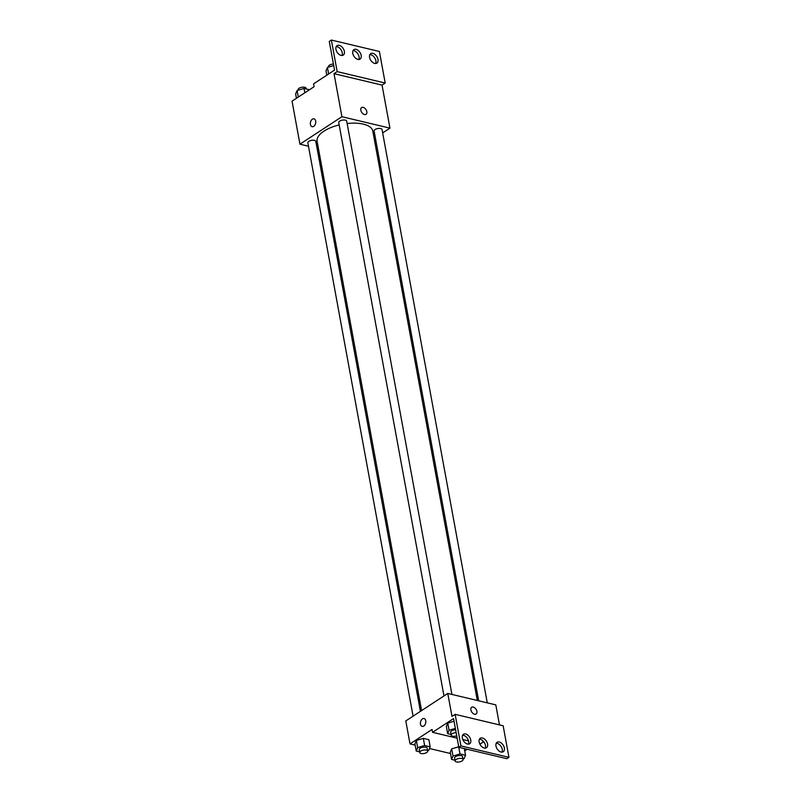 <?xml version="1.0" encoding="UTF-8"?>
<svg xmlns="http://www.w3.org/2000/svg" width="801" height="801" viewBox="0 0 801 801"><rect width="100%" height="100%" fill="white"/><g stroke="black" fill="none" stroke-linecap="round" stroke-linejoin="round"><path stroke-width="1.2" d="M308.485 146.223L299.944 144.19L292.045 101.156L314.082 86.728L313.561 83.855L334.548 70.118L329.281 41.422L331.374 40.05L337.171 71.609L334.027 73.672L382.047 85.106L385.191 83.044L337.171 71.609M331.374 40.05L379.404 51.484L385.191 83.044M299.944 144.19L341.917 116.716L389.947 128.14L382.047 85.106M389.947 128.14L382.658 132.916M375.329 137.712L374.157 138.483M487.268 702.847L382.037 129.532A4.045 1.742 169.6 0 0 377.752 128.55A4.045 1.742 169.6 0 0 374.097 130.994L478.668 700.805M318.438 148.596L317.076 148.265M451.914 694.437L346.693 121.121A4.045 1.742 169.6 0 0 342.407 120.14A4.045 1.742 169.6 0 0 338.743 122.583L443.974 695.939M420.415 711.358L315.804 141.346A4.045 1.742 169.6 0 0 311.519 140.365A4.045 1.742 169.6 0 0 307.854 142.808L413.086 716.164M339.183 124.936A28.315 12.195 169.6 0 0 323.914 131.164A28.315 12.195 169.6 0 0 317.096 141.276L421.586 710.597M477.306 700.475L372.795 131.054A28.315 12.195 169.6 0 0 347.133 123.524M364.485 114.543A4.045 2.543 -123.2 0 1 361.141 111.309A4.045 2.543 -123.2 0 1 361.611 107.574A4.045 2.543 -123.2 0 1 365.957 109.557A4.045 2.543 -123.2 0 1 366.037 114.333A4.045 2.543 -123.2 0 1 364.485 114.543M341.917 116.716L334.027 73.672M313.992 118.828A4.045 2.613 -76.6 0 0 311.249 120.39A4.045 2.613 -76.6 0 0 310.438 124.475A4.045 2.613 103.4 0 1 311.249 120.38A4.045 2.613 103.4 0 1 313.992 118.828A4.045 2.613 103.4 0 1 315.594 123.354A4.045 2.613 103.4 0 1 312.12 126.688A4.045 2.613 103.4 0 1 310.438 124.475A4.045 2.613 -76.6 0 0 312.12 126.688M366.037 114.333A4.045 2.543 56.8 0 0 365.957 109.557A4.045 2.543 56.8 0 0 361.611 107.574M369.571 57.372A5.657 3.564 56.8 0 0 372.605 62.328A5.657 3.564 56.8 0 0 376.881 63.109A5.657 3.564 56.8 0 0 376.76 56.42A5.657 3.564 56.8 0 0 370.683 53.637A5.657 3.564 56.8 0 0 369.571 57.372M335.959 49.372A5.657 3.564 56.8 0 0 338.993 54.328A5.657 3.564 56.8 0 0 343.259 55.109A5.657 3.564 56.8 0 0 343.148 48.42A5.657 3.564 56.8 0 0 337.061 45.637A5.657 3.564 56.8 0 0 335.959 49.372M352.77 53.377A5.657 3.564 56.8 0 0 355.804 58.333A5.657 3.564 56.8 0 0 360.07 59.104A5.657 3.564 56.8 0 0 359.949 52.415A5.657 3.564 56.8 0 0 353.872 49.642A5.657 3.564 56.8 0 0 352.77 53.377M375.629 63.489A5.657 3.564 56.8 0 0 374.668 57.792A5.657 3.564 56.8 0 0 369.832 54.628M342.007 55.489A5.657 3.564 56.8 0 0 341.046 49.792A5.657 3.564 56.8 0 0 336.21 46.628M358.818 59.494A5.657 3.564 56.8 0 0 357.857 53.797A5.657 3.564 56.8 0 0 353.021 50.633M415.148 745.11L410.012 743.889L405.797 720.93L447.769 693.446L495.799 704.88L499.474 724.895M474.552 714.232A4.045 2.543 -123.2 0 1 471.208 710.998A4.045 2.543 -123.2 0 1 471.679 707.263A4.045 2.543 -123.2 0 1 476.024 709.245A4.045 2.543 -123.2 0 1 476.104 714.021A4.045 2.543 -123.2 0 1 474.552 714.232M410.012 743.889L432.049 729.461L432.57 732.324L453.566 718.587L458.823 747.283L460.925 745.911L455.138 714.342L451.984 716.404L447.769 693.446M458.823 747.283L506.853 758.707L508.955 757.335L503.158 725.776L455.138 714.342M479.609 743.518L480.6 743.759L483.113 742.106M467.243 749.285L464.73 750.927M416.35 740.444L414.918 743.849L416.35 740.444L423.318 738.362L416.35 740.444L417.661 747.623L424.63 745.531L430.177 746.852L428.755 750.257L427.624 750.597M428.865 739.673L423.318 738.362L428.865 739.673L430.177 746.852M451.694 748.855L450.272 752.269L451.694 748.855L458.663 746.772L451.694 748.855L453.006 756.034L459.984 753.941L465.521 755.263L464.099 758.667L462.968 759.008M450.502 753.521L429.486 748.514M424.059 718.517A4.045 2.613 -76.6 0 0 421.316 720.079A4.045 2.613 -76.6 0 0 420.495 724.164A4.045 2.613 103.4 0 1 421.316 720.079A4.045 2.613 103.4 0 1 424.059 718.517A4.045 2.613 103.4 0 1 425.661 723.053A4.045 2.613 103.4 0 1 422.187 726.377A4.045 2.613 103.4 0 1 420.495 724.164A4.045 2.613 -76.6 0 0 422.187 726.377M476.104 714.021A4.045 2.543 56.8 0 0 476.024 709.245A4.045 2.543 56.8 0 0 471.679 707.263M460.925 745.911L508.955 757.335M479.158 742.016A5.657 3.564 56.8 0 0 482.192 746.973A5.657 3.564 56.8 0 0 486.457 747.744A5.657 3.564 56.8 0 0 486.347 741.055A5.657 3.564 56.8 0 0 480.26 738.282A5.657 3.564 56.8 0 0 479.158 742.016M470.748 740.014A5.657 3.564 56.8 0 0 467.724 735.058A5.657 3.564 56.8 0 0 463.449 734.277A5.657 3.564 56.8 0 0 463.569 740.965A5.657 3.564 56.8 0 0 469.646 743.749A5.657 3.564 56.8 0 0 470.748 740.014M504.37 748.014A5.657 3.564 56.8 0 0 501.336 743.058A5.657 3.564 56.8 0 0 497.071 742.287A5.657 3.564 56.8 0 0 497.181 748.965A5.657 3.564 56.8 0 0 503.268 751.749A5.657 3.564 56.8 0 0 504.37 748.014M432.57 732.324L457.161 738.182M462.798 739.523L468.545 740.885M447.769 723.093L446.337 726.497L447.769 723.093L454.047 721.21L447.769 723.093L449.081 730.262L455.358 728.379M485.206 748.134A5.657 3.564 56.8 0 0 484.245 742.437A5.657 3.564 56.8 0 0 479.409 739.273M468.405 744.129A5.657 3.564 56.8 0 0 468.655 741.386A5.657 3.564 56.8 0 0 462.598 735.268M502.017 752.129A5.657 3.564 56.8 0 0 502.267 749.386A5.657 3.564 56.8 0 0 496.219 743.268M454.978 760.249L451.584 759.438L453.006 756.034M463.058 759.488L462.527 756.625A4.045 1.742 169.6 0 0 458.242 755.643A4.045 1.742 169.6 0 0 454.578 758.076L455.108 760.95A4.045 1.742 169.6 0 0 457.832 762.081A4.045 1.742 169.6 0 0 462.087 760.94A4.045 1.742 169.6 0 0 463.058 759.488A4.045 1.742 169.6 0 0 458.763 758.507A4.045 1.742 169.6 0 0 455.108 760.95M459.984 753.941L458.663 746.772M465.521 755.263L464.3 748.585M451.584 759.438L450.272 752.269M419.634 751.839L416.24 751.028L417.661 747.623M427.714 751.078L427.183 748.214A4.045 1.742 169.6 0 0 422.898 747.223A4.045 1.742 169.6 0 0 419.233 749.666L419.764 752.539A4.045 1.742 169.6 0 0 422.487 753.671A4.045 1.742 169.6 0 0 426.733 752.519A4.045 1.742 169.6 0 0 427.714 751.078A4.045 1.742 169.6 0 0 423.419 750.096A4.045 1.742 169.6 0 0 419.764 752.539M424.63 745.531L423.318 738.362M416.24 751.028L414.918 743.849M484.204 742.367L483.003 742.086L483.343 741.275M483.003 742.086L482.753 740.695M451.053 734.477L447.659 733.676L449.081 730.262M455.609 729.731A4.045 1.742 169.6 0 0 450.653 732.314L451.183 735.178A4.045 1.742 169.6 0 0 456.73 735.839M447.659 733.676L446.337 726.497M456.129 732.595A4.045 1.742 169.6 0 0 451.183 735.178M296.44 98.283L295.639 93.947L297.071 90.543L304.04 88.45L309.476 89.742M298.272 97.081L297.071 90.543M304.831 92.786L304.04 88.45M306.192 88.961L306.062 88.26A4.045 1.742 169.6 0 0 301.777 87.279A4.045 1.742 169.6 0 0 298.112 89.722L298.202 90.203M326.798 75.184L326.007 70.858L327.429 67.444L333.707 65.562M328.63 73.992L327.429 67.444M333.426 64.04A4.045 1.742 169.6 0 0 328.48 66.623L328.57 67.104"/></g></svg>
